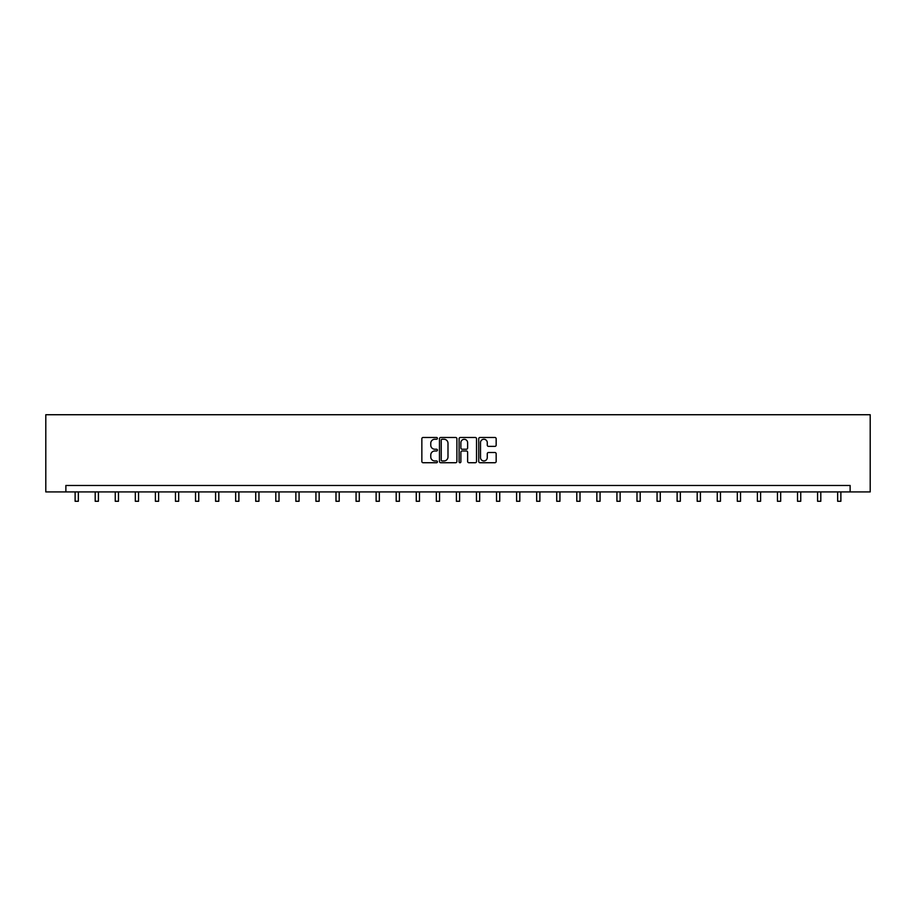 <?xml version="1.0" encoding="UTF-8"?>
<svg xmlns="http://www.w3.org/2000/svg" width="916" height="916" viewBox="0 0 916 916"><rect width="100%" height="100%" fill="white"/><g stroke="black" fill="none" stroke-linecap="round" stroke-linejoin="round"><path stroke-width="1.37" d="M437.424 438.363A0.882 0.882 0 0 0 436.531 437.482L423.123 437.482A1.26 1.26 0 0 0 421.852 438.741L421.852 461.469A1.26 1.26 0 0 0 423.123 462.729L436.531 462.729A0.882 0.882 0 0 0 437.424 461.847A0.882 0.882 0 0 0 436.531 460.966L434.802 460.966A4.042 4.042 0 0 1 430.76 456.924L430.76 455.034A4.042 4.042 0 0 1 434.802 450.993L436.531 450.993A0.882 0.882 0 0 0 437.424 450.111A0.882 0.882 0 0 0 436.531 449.229L434.802 449.229A4.042 4.042 0 0 1 430.76 445.187L430.76 443.287A4.042 4.042 0 0 1 434.802 439.245L436.531 439.245A0.882 0.882 0 0 0 437.424 438.363M494.903 446.378A1.26 1.26 0 0 0 496.163 445.119L496.163 438.741A1.26 1.26 0 0 0 494.903 437.482L479.995 437.482A1.26 1.26 0 0 0 478.736 438.741L478.736 461.469A1.26 1.26 0 0 0 479.995 462.729L494.903 462.729A1.26 1.26 0 0 0 496.163 461.469L496.163 453.775A1.26 1.26 0 0 0 494.903 452.504L488.526 452.504A1.26 1.26 0 0 0 487.266 453.775L487.266 457.588A3.378 3.378 0 0 1 483.888 460.966A3.378 3.378 0 0 1 480.511 457.588L480.511 442.623A3.378 3.378 0 0 1 483.888 439.245A3.378 3.378 0 0 1 487.266 442.623L487.266 445.119A1.26 1.26 0 0 0 488.526 446.378L494.903 446.378M850.128 491.915L870.2 491.915L870.2 414.73L45.8 414.73L45.8 491.915L850.128 491.915L850.128 485.48L65.872 485.48L65.872 491.915M456.901 438.741A1.26 1.26 0 0 0 455.63 437.482L440.733 437.482A1.26 1.26 0 0 0 439.474 438.741L439.474 461.469A1.26 1.26 0 0 0 440.733 462.729L455.63 462.729A1.26 1.26 0 0 0 456.901 461.469L456.901 438.741M460.37 437.482L475.267 437.482A1.26 1.26 0 0 1 476.526 438.741L476.526 461.469A1.26 1.26 0 0 1 475.267 462.729L468.889 462.729A1.26 1.26 0 0 1 467.629 461.469L467.629 452.252A1.26 1.26 0 0 0 466.37 450.993L462.133 450.993A1.26 1.26 0 0 0 460.874 452.252L460.874 461.847A0.882 0.882 0 0 1 459.992 462.729A0.882 0.882 0 0 1 459.099 461.847L459.099 438.741A1.26 1.26 0 0 1 460.37 437.482M442.119 439.245A0.882 0.882 0 0 0 441.237 440.138L441.237 460.084A0.882 0.882 0 0 0 442.119 460.966L443.951 460.966A4.042 4.042 0 0 0 447.993 456.924L447.993 443.287A4.042 4.042 0 0 0 443.951 439.245L442.119 439.245M467.629 442.691A3.378 3.378 0 0 0 464.252 439.314A3.378 3.378 0 0 0 460.874 442.691L460.874 447.958A1.26 1.26 0 0 0 462.133 449.229L466.37 449.229A1.26 1.26 0 0 0 467.629 447.958L467.629 442.691M75.123 491.915L75.123 501.27L78.341 501.27L78.341 491.915M95.195 491.915L95.195 501.27L98.413 501.27L98.413 491.915M115.256 491.915L115.256 501.27L118.473 501.27L118.473 491.915M135.328 491.915L135.328 501.27L138.545 501.27L138.545 491.915M155.399 491.915L155.399 501.27L158.605 501.27L158.605 491.915M175.46 491.915L175.46 501.27L178.677 501.27L178.677 491.915M195.532 491.915L195.532 501.27L198.738 501.27L198.738 491.915M215.592 491.915L215.592 501.27L218.809 501.27L218.809 491.915M235.664 491.915L235.664 501.27L238.881 501.27L238.881 491.915M255.724 491.915L255.724 501.27L258.942 501.27L258.942 491.915M275.796 491.915L275.796 501.27L279.014 501.27L279.014 491.915M295.857 491.915L295.857 501.27L299.074 501.27L299.074 491.915M315.928 491.915L315.928 501.27L319.146 501.27L319.146 491.915M335.989 491.915L335.989 501.27L339.206 501.27L339.206 491.915M356.061 491.915L356.061 501.27L359.278 501.27L359.278 491.915M376.121 491.915L376.121 501.27L379.339 501.27L379.339 491.915M396.193 491.915L396.193 501.27L399.41 501.27L399.41 491.915M416.265 491.915L416.265 501.27L419.471 501.27L419.471 491.915M436.325 491.915L436.325 501.27L439.543 501.27L439.543 491.915M456.397 491.915L456.397 501.27L459.603 501.27L459.603 491.915M476.457 491.915L476.457 501.27L479.675 501.27L479.675 491.915M496.529 491.915L496.529 501.27L499.735 501.27L499.735 491.915M516.59 491.915L516.59 501.27L519.807 501.27L519.807 491.915M536.662 491.915L536.662 501.27L539.879 501.27L539.879 491.915M556.722 491.915L556.722 501.27L559.939 501.27L559.939 491.915M576.794 491.915L576.794 501.27L580.011 501.27L580.011 491.915M596.854 491.915L596.854 501.27L600.072 501.27L600.072 491.915M616.926 491.915L616.926 501.27L620.143 501.27L620.143 491.915M636.986 491.915L636.986 501.27L640.204 501.27L640.204 491.915M657.058 491.915L657.058 501.27L660.276 501.27L660.276 491.915M677.119 491.915L677.119 501.27L680.336 501.27L680.336 491.915M697.19 491.915L697.19 501.27L700.408 501.27L700.408 491.915M717.262 491.915L717.262 501.27L720.468 501.27L720.468 491.915M737.323 491.915L737.323 501.27L740.54 501.27L740.54 491.915M757.395 491.915L757.395 501.27L760.601 501.27L760.601 491.915M777.455 491.915L777.455 501.27L780.672 501.27L780.672 491.915M797.527 491.915L797.527 501.27L800.744 501.27L800.744 491.915M817.587 491.915L817.587 501.27L820.805 501.27L820.805 491.915M837.659 491.915L837.659 501.27L840.877 501.27L840.877 491.915"/></g></svg>
